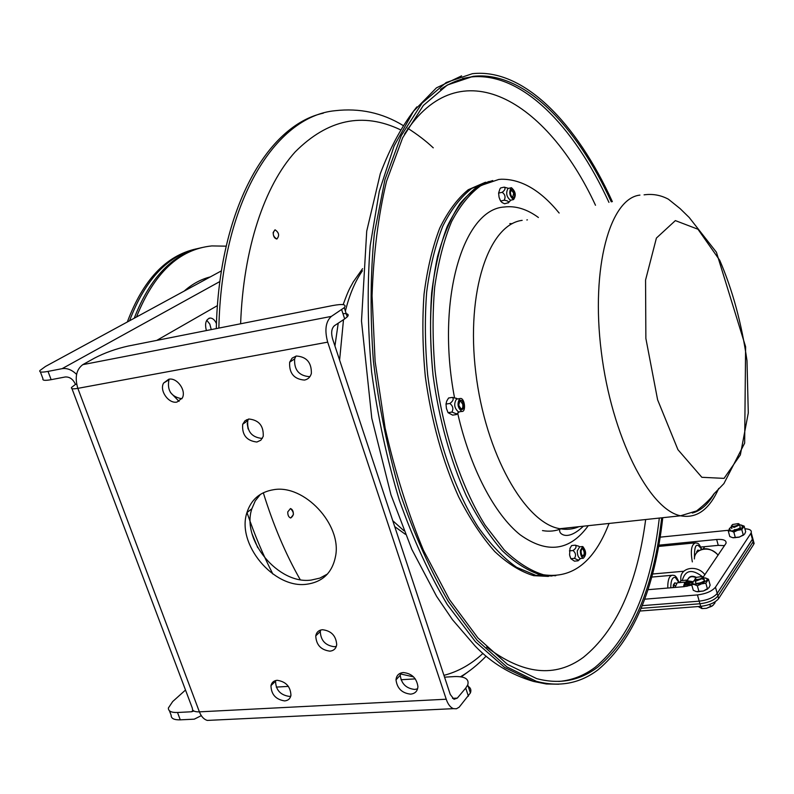 <?xml version="1.0" encoding="UTF-8"?>
<svg xmlns="http://www.w3.org/2000/svg" width="794" height="794" viewBox="0 0 794 794"><rect width="100%" height="100%" fill="white"/><g stroke="black" fill="none" stroke-linecap="round" stroke-linejoin="round"><path stroke-width="1.19" d="M327.684 342.145L77.842 388.355C74.616 377.458 76.264 369.557 82.784 364.654L94.506 358.114C104.729 352.804 115.964 348.784 128.201 346.045L332.527 305.581C342.988 303.675 346.909 304.37 344.259 307.675L331.366 316.389C325.679 321.501 324.448 330.086 327.684 342.145L446.218 699.216C448.005 704.367 450.426 707.514 453.463 708.655L456.421 708.774L459.18 707.176L470.395 692.954C471.557 689.778 470.514 687.415 467.269 685.867M341.658 309.7L344.675 318.91L347.266 316.856C349.35 314.513 347.901 313.432 342.939 313.61M344.675 318.91L334.443 325.689C331.545 328.329 330.929 332.716 332.577 338.859L450.267 694.442L453.999 699.306L457.314 698.105L465.731 688.08L468.391 696.189M465.731 688.08L467.745 684.865C469.353 679.069 464.986 676.309 454.644 676.567L444.541 677.163M415.292 678.89L401.01 679.733M288.401 686.383L276.262 687.098M206.39 330.562C204.604 323.436 205.884 319.257 210.221 318.027C212.792 318.176 214.866 320.051 216.464 323.674M211.244 329.599L209.824 324.131L206.758 320.27M296.341 356.03C306.573 356.734 311.585 362.53 311.367 373.418C310.325 377.13 308.032 379.343 304.459 380.078C293.988 379.185 289.046 373.23 289.651 362.213L292.142 358.104L296.341 356.03M295.964 356.109L294.634 358.878C294.018 369.855 298.931 375.78 309.372 376.654L309.997 376.525M277.195 680.299C285.969 681.619 290.554 686.641 290.941 695.375C290.207 698.75 288.103 700.596 284.619 700.913C275.746 699.484 271.191 694.383 270.972 685.619C271.747 682.403 273.821 680.627 277.195 680.299M275.736 680.518L275.568 681.173C275.776 689.917 280.312 694.988 289.155 696.398L290.773 696.139M248.84 419.004C258.953 420.056 263.747 425.862 263.211 436.432L260.839 440.213L256.879 442.03C246.577 440.809 241.852 434.884 242.696 424.244L245.048 420.731L248.84 419.004M248.532 419.063L247.748 420.721C246.884 431.321 251.589 437.226 261.861 438.427L262.377 438.328M322.433 629.711C331.306 630.793 336.07 635.796 336.716 644.738C336.041 648.579 333.778 650.723 329.927 651.159C320.925 649.968 316.201 644.877 315.754 635.875C316.478 632.223 318.702 630.168 322.433 629.711M320.657 630.049L320.29 631.518C320.726 640.49 325.431 645.552 334.393 646.733L336.338 646.356M403.273 672.538C411.788 673.441 416.671 678.126 417.922 686.592C417.565 691.137 415.113 693.658 410.577 694.145C401.933 693.132 397.079 688.358 396.007 679.823C396.444 675.476 398.866 673.044 403.273 672.538M400.603 673.114L400.245 675.208C401.298 683.703 406.131 688.458 414.746 689.45L417.594 688.825M168.755 379.244C176.933 377.249 186.491 390.42 182.352 397.943L176.983 402.062C168.646 403.997 159.137 390.489 163.604 383.055L168.755 379.244M169.301 379.165L168.943 379.78C166.929 390.509 171.256 396.841 181.905 398.757M273.533 489.719C303.993 484.082 341.748 524.219 335.634 555.879C332.428 572.603 322.731 582.062 306.553 584.255C273.672 588.88 236.265 543.93 246.944 512.596C251.103 499.595 259.966 491.972 273.533 489.719M260.482 494.305L255.281 500.845L251.857 508.756C241.158 539.989 278.396 584.741 311.188 580.077L319.893 578.101L327.485 574.012M76.581 374.391C71.887 369.815 67.063 367.91 62.091 368.674L48.017 371.403C41.814 372.545 39.105 372.277 39.859 370.58L45.456 366.471L221.466 270.833M40.355 371.86L42.975 378.748C42.231 380.475 44.95 380.783 51.153 379.671L65.227 376.981C69.644 376.713 73.068 379.175 75.48 384.385L76.651 384.167M185.508 690.036L172.695 701.539L168.388 707.99C168.268 711.186 171.305 712.684 177.499 712.486L191.483 711.771L193.915 711.027M169.44 710.779L171.157 715.275C171.057 718.501 174.104 720.019 180.288 719.84L194.272 719.166L201.299 715.652M211.611 720.208L207.294 720.416C203.889 719.404 201.249 716.545 199.393 711.851L446.218 699.216M71.956 388.623L192.376 708.258C192.208 710.799 194.55 712 199.393 711.851L77.842 388.355C72.979 389.199 70.874 388.901 71.52 387.462L75.48 384.385M170.432 392.444L179.047 401.387M201.775 247.599C172.447 254.199 149.937 277.751 134.226 318.235C149.937 277.751 172.447 254.199 201.775 247.599M226.201 246.16L211.809 245.922C179.176 249.276 154.066 272.967 136.479 317.014M744.891 528.794C749.725 529.003 751.829 530.293 751.203 532.685L750.816 533.429L752.414 539.354L752.126 536.099L753.466 541.061L753.089 541.816L717.925 596.006C714.471 600.115 708.476 602.706 699.941 603.768L641.135 608.343L699.941 603.768C708.476 602.706 714.471 600.115 717.925 596.006L753.089 541.816L752.811 538.57L717.2 593.416L752.414 539.354L753.754 544.277L753.486 541.032M750.816 533.429L715.463 587.183C711.99 591.262 705.985 593.843 697.44 594.924L699.206 601.167C707.742 600.105 713.737 597.515 717.2 593.416C713.737 597.515 707.742 600.105 699.206 601.167L642.217 605.653L699.206 601.167L700.675 606.358C709.211 605.306 715.196 602.715 718.649 598.597L753.754 544.277M724.575 545.627L718.272 545.359L700.745 547.046L704.744 546.659L703.077 549.041M697.44 594.924L644.649 599.192M660.122 537.161L728.515 530.273M658.782 545.17L716.645 539.493C723.433 539.047 726.56 540.317 726.014 543.314L703.256 577.039M691.812 585.079L683.952 586.687L647.884 589.704M640.024 611.033L700.675 606.358M686.989 585.257L689.103 584.106L691.763 584.92M700.219 550.053L698.968 550.778M685.301 582.121L677.213 582.806L675.019 587.431M687.515 579.997L680.875 580.722L679.555 582.607M695.991 577.685C692.15 575.888 689.4 576.543 687.743 579.66L686.105 582.022M684.269 586.657L683.525 586.716M692.239 582.816L688.626 583.124L685.817 584.324L684.279 586.548L685.401 582.865L684.756 582.369L683.525 586.419M685.817 584.324L685.401 582.865L686.701 582.736L686.224 582.022L684.756 582.369M686.701 582.736L688.209 581.665L688.17 580.91L686.224 582.012M688.765 584.642L687.366 586.21M696.407 577.397C692.05 575.342 689.113 576.176 687.594 579.878M673.322 585.228L674.056 585.754M676.111 583.262L674.87 582.786L673.024 587.6M699.127 550.56L697.926 550.063L696.348 553.229M695.375 578.558L694.75 579.382L696.804 580.781L703.603 578.022L702.879 576.851M697.053 579.511C695.068 579.263 694.869 578.548 696.457 577.367L702.114 576.494C702.74 578.012 701.052 579.015 697.053 579.511M712.119 606.07L706.412 608.323L712.982 605.395L715.057 602.745L714.838 601.971M698.194 606.547L701.926 608.591L706.412 608.323M701.281 606.308L701.926 608.591M709.856 604.333L710.561 606.834M731.81 525.509L731.214 526.253L734.142 527.405L739.591 524.923L738.956 523.931M734.182 526.233C731.731 526.283 731.214 525.707 732.654 524.487L738.271 523.593C738.827 524.705 737.467 525.588 734.182 526.233M743.68 535.037L738.896 537.21L733.269 537.786M734.043 529.836L736.822 529.399C739.611 528.447 740.683 527.494 740.028 526.541M731.373 526.978L729.309 528.655L730.877 530.948L737.656 530.263L742.827 527.285L741.209 525.003L739.611 524.864M728.267 530.988L729.795 536.565L732.733 537.697L739.502 537.032L744.663 534.044L745.675 531.702L744.157 526.114L741.804 529.628L737.656 530.263L733.825 532.069L730.877 530.948L728.267 530.988L730.232 527.722M740.782 524.943L744.157 526.114M743.333 535.235L741.804 529.628M735.353 537.677L733.825 532.069M707.732 588.969L703.434 591.014L697.43 591.778M695.008 580.295L695.465 581.893C694.7 585.932 709.677 580.146 702.571 579.144M696.487 580.761L695.633 581.565M694.819 580.086L692.537 582.31L693.341 584.136L701.43 583.888L707.265 580.096L706.66 578.439L703.663 577.744M690.969 584.453L691.614 584.394L693.281 590.279L696.318 591.599L703.434 591.014L708.992 587.719L710.144 585.118L708.496 579.233L705.836 583.203L701.43 583.888L697.36 585.793L694.313 584.483L691.614 584.404L693.976 580.652M705.439 577.943L708.496 579.233M707.494 589.108L705.836 583.203M699.028 591.699L697.36 585.793M661.69 517.817C653.631 588.185 632.322 637.959 597.753 667.139C579.759 680.786 559.403 684.617 536.694 678.622L507.475 664.399L477.909 637.929L449.394 599.51L423.44 550.252C407.848 512.656 395.075 471.934 385.13 428.085L375.115 361.399L372.068 295.795C373.488 253.683 378.301 215.521 386.519 181.32L402.677 137.749L423.351 105.453L447.31 85.018L473.284 76.313C523.891 70.745 576.186 125.184 611.301 201.875M662.762 517.698C654.782 589.217 633.275 639.865 598.249 669.63C580.017 683.525 559.373 687.415 536.317 681.302L506.86 666.91L477.055 640.192L448.302 601.425C430.09 569.963 414.021 533.876 400.087 493.153C387.819 450.545 378.927 406.578 373.408 361.26C370.054 316.27 370.361 273.702 374.351 233.535L384.931 179.643L401.218 135.705L422.061 103.131L446.198 82.507L472.37 73.693C523.812 67.956 576.91 123.586 612.353 201.646M552.078 576.007L536.079 575.452L516.606 567.313C503.366 557.924 490.494 544.446 478.008 526.898C453.721 488.727 434.953 432.889 427.658 374.867C424.979 345.946 424.661 318.295 426.686 291.914C430.03 266.883 435.39 244.969 442.774 226.171C451.131 209.547 460.788 196.972 471.735 188.436L489.144 181.439L471.735 188.436C460.788 196.972 451.131 209.547 442.774 226.171C435.39 244.969 430.03 266.883 426.686 291.914C424.661 318.295 424.979 345.946 427.658 374.867C434.953 432.889 453.721 488.727 478.008 526.898C490.494 544.446 503.366 557.924 516.606 567.313L536.079 575.452L552.078 576.007M548.426 576.404L533.687 575.67C520.785 571.799 507.783 563.74 494.692 551.483C481.799 536.863 469.77 518.611 458.585 496.726C442.496 460.867 431.42 420.899 425.346 376.832C422.577 348.07 422.14 320.518 424.046 294.167C427.251 269.136 432.472 247.142 439.707 228.196C447.925 211.383 457.443 198.56 468.271 189.726L485.531 182.213M287.775 511.872L290.465 508.547C292.49 509.291 293.462 511.336 293.383 514.671L290.683 518.006C288.669 517.251 287.696 515.217 287.775 511.872C287.696 515.207 288.669 517.251 290.683 517.996C294.266 515.375 294.197 512.229 290.465 508.557L287.775 511.872M274.992 229.843L275.101 229.833C279.051 232.563 279.647 235.61 276.898 238.994L276.759 239.004C272.818 236.255 272.223 233.198 274.992 229.843M323.357 113.155C267.29 125.363 218.866 209.169 216.305 328.597M252.135 534.005L257.752 547.691M273.176 232.434C273.196 236.195 274.396 238.389 276.759 239.004C279.667 235.768 279.111 232.711 275.101 229.833L273.176 232.434M198.867 248.294C168.576 254.656 145.471 278.823 129.551 320.776C145.471 278.823 168.576 254.656 198.867 248.294M509.837 223.61L512.249 223.66M561.844 528.506C555.75 531.117 549.299 531.801 542.491 530.581M559.155 213.04C540.664 190.362 521.43 179.097 501.48 179.236L498.801 179.444L481.164 185.419C470.018 193.349 460.143 205.438 451.548 221.695C443.906 240.205 438.288 261.98 434.695 287.011C432.432 313.481 432.551 341.341 435.062 370.58C442.05 429.326 460.748 486.265 485.134 525.221L504.15 549.855C517.36 562.489 530.471 570.797 543.483 574.767L541.081 574.995C528.248 571.104 515.306 563.006 502.274 550.708C489.432 536.049 477.432 517.738 466.286 495.774C450.238 459.805 439.161 419.728 433.077 375.532C428.601 331.416 430.08 291.795 437.504 256.67C443.35 235.282 450.893 217.546 460.123 203.453C470.098 191.711 480.966 184.069 492.727 180.556L475.566 188.049C464.798 196.882 455.339 209.715 447.191 226.558C440.005 245.535 434.834 267.568 431.678 292.658C429.822 319.069 430.279 346.69 433.077 375.532C439.161 419.728 450.238 459.805 466.286 495.774C477.432 517.738 489.432 536.049 502.274 550.708C515.306 563.006 528.248 571.104 541.081 574.995L555.75 575.729L541.081 574.995L533.687 575.67M195.959 248.939C165.886 255.747 143.009 280.093 127.328 321.987M452.441 397.397L448.58 398.002L446.704 401.119L446 404.067L446.436 408.463L448.054 412.672L452.659 415.133L456.52 414.547L456.709 413.932L451.925 412.076C453.622 408.841 452.937 405.972 449.88 403.471C453.116 401.059 453.969 399.035 452.441 397.397L456.679 398.489M459.766 398.598C456.907 403.491 457.592 407.769 461.81 411.431C466.118 412.245 464.937 398.608 460.689 398.429L459.766 398.598M459.389 411.798L458.505 411.937C454.287 408.275 453.602 403.997 456.471 399.114L459.835 398.568M459.25 411.818L456.52 414.547M446 404.067L449.88 403.471M448.054 412.672L451.925 412.076M458.823 404.732L459.805 401.228L460.51 401.049L462.684 404.077C463.16 407.044 462.654 408.672 461.185 408.95L459.011 405.923M463.478 403.818C462.614 400.91 461.453 399.769 459.994 400.375C458.217 403.104 458.475 406.081 460.758 409.287C463.11 410.18 464.014 408.354 463.478 403.818M500.041 199.929L499.059 197.2L500.607 201.051L502.145 202.579L504.617 203.77L508.329 202.708C508.934 201.478 507.565 200.664 504.21 200.247C505.758 197.101 505.093 194.451 502.205 192.297C505.083 190.064 505.758 188.347 504.21 187.136L508.547 188.367M504.21 187.136L500.617 187.95L499.902 189.012L498.602 193.111L499.059 197.2M511.048 187.791C508.746 192.366 509.589 196.297 513.549 199.572C516.368 195.513 515.673 191.562 511.455 187.712L511.048 187.791M510.949 200.157L510.492 200.257C506.512 196.981 505.679 193.061 507.981 188.486L511.008 187.811M510.741 200.247L508.21 202.976M498.602 193.111L502.205 192.297M500.607 201.051L504.21 200.247M510.363 192.098L511.495 190.123L513.668 193.111L512.765 197.339L511.197 195.969M514.373 192.892C513.48 190.034 512.408 188.903 511.157 189.518C509.847 192.337 510.334 195.096 512.616 197.805C514.393 198.232 514.978 196.594 514.373 192.892M570.211 557.17L569.586 554.847L570.836 558.708L574.469 561.159L578.082 560.812L578.399 560.187L574.469 558.361C576.226 555.532 575.749 552.912 573.05 550.52C576.017 548.505 576.762 546.729 575.273 545.18L578.677 546.222M575.273 545.18L571.66 545.547L569.993 548.257L569.586 554.847M580.374 550.54C580.394 554.708 581.367 557.279 583.282 558.242C586.518 555.016 586.349 551.105 582.746 546.51L580.374 550.54M580.9 558.47L580.196 558.539C578.28 557.577 577.307 555.016 577.288 550.847L579.67 546.818L582.062 546.58M580.553 558.51L578.082 560.812M569.427 550.877L573.05 550.52M570.836 558.708L574.469 558.361M581.129 550.5L582.002 548.912L582.846 549.011C584.692 552.158 584.672 554.49 582.796 555.979L581.555 554.579M583.272 548.257L582.26 548.138C580.593 550.52 580.722 553.269 582.627 556.376C585.416 555.671 585.635 552.961 583.272 548.257M543.483 574.767C572.434 578.925 594.279 561.815 609.028 523.454M452.501 698.353L457.314 698.105M191.483 711.771L193.011 710.352M180.288 719.84L177.499 712.486M51.153 379.671L48.017 371.403M62.091 368.674L219.928 281.503M217.457 305.601L156.755 340.388M82.784 364.654L331.366 316.389M210.311 276.898C201.001 279.24 192.287 283.974 184.168 291.1M718.649 598.597L715.463 587.183M718.272 545.359L716.645 539.493M686.373 586.379L687.157 585.257M692.914 581.655L688.17 580.91M688.716 584.156L688.209 581.665L692.497 582.31M686.999 580.196L685.718 582.052M682.245 580.613C685.182 570.023 691.882 568.693 702.353 576.603M704.834 574.717C697.549 564.594 680.518 567.263 680.776 578.33L680.865 580.732M694.403 558.946C694.184 548.059 710.918 545.349 718.044 555.254M670.781 587.788C670.821 580.533 672.329 577.069 675.297 577.387L679.019 582.657M679.178 582.637C677.133 577.824 675.406 575.432 673.987 575.452L672.736 575.223C669.362 575.382 667.704 579.65 667.764 588.036M694.482 557.914C694.234 544.605 696.616 541.786 701.618 549.458M701.757 549.408C698.164 541.329 697.241 543.791 695.723 542.808C691.425 544.208 690.294 550.56 692.338 561.884M659.308 518.075C651.199 588.394 629.811 638.128 595.163 667.297C584.066 675.615 571.928 680.339 558.778 681.46M462.555 78.467L470.703 77.008C521.41 71.4 573.804 125.76 608.948 202.371M645.671 519.534C637.036 584.751 616.253 630.704 583.322 657.382C555.165 678.066 522.928 674.612 486.613 647.041M404.523 134.057C459.964 47.67 546.987 100.55 595.5 205.259M558.688 684.2L546.341 683.981L533.598 681.451L504.746 667.526L475.527 641.82L447.27 604.571C429.316 574.33 413.346 539.573 399.362 500.27C386.936 459.081 377.686 416.344 371.622 372.078C367.602 327.962 367.126 285.86 370.183 245.753L379.294 191.314L394.082 145.977L413.515 111.249L436.422 87.866L461.612 75.877M403.898 530.71L392.762 520.705M339.604 360.099L343.504 319.694M345.38 311.079C349.429 294.773 355.107 281.334 362.431 270.764M402.886 125.363C382.212 112.778 359.563 107.895 334.939 110.723C275.29 116.4 221.486 201.567 218.866 328.091M246.974 512.487C254.477 534.551 263.102 555.056 272.848 574.012M461.274 676.865L468.837 671.297M400.206 129.67C362.719 111.914 327.704 119.328 295.179 151.902C264.591 185.687 243.341 248.194 240.622 323.783M246.606 419.708L246.855 421.336M247.212 423.51L248.125 428.968M263.31 492.746C273.285 525.023 285.582 553.994 300.201 579.64M399.422 673.709L413.575 676.885M443.945 675.347C458.207 671.635 471.209 664.33 482.931 653.422M692.328 513.033C700.973 510.731 708.347 504.121 714.461 493.213M538.401 217.487C526.948 209.09 515.554 205.606 504.24 207.006C463.13 209.229 435.727 299.795 454.525 397.734M457.652 413.079C470.137 468.202 494.602 514.443 520.229 534.848C547.264 554.063 569.943 551.006 588.275 525.678M522.154 220.365C488.896 224.394 465.899 291.428 475.765 372.446C485.293 453.463 525.042 523.276 559.889 528.715C566.608 529.965 572.97 529.28 578.975 526.67M639.934 195.106C610.08 198.242 590.657 267.201 601.306 351.762C611.668 436.303 649.135 509.659 680.567 515.792C696.586 518.79 709.31 509.659 718.739 488.399M675.366 220.603L656.41 238.061L645.562 280.054L645.869 338.433L657.611 399.809L677.937 449.682L701.846 477.293L724.049 478.375L740.355 454.902L748.285 412.969L746.995 360.684C741.646 323.436 732.554 289.969 719.721 260.273L697.966 229.238L675.366 220.603M208.951 318.285L210.221 318.027M289.651 362.213L294.634 358.878M270.972 685.619L275.568 681.173M242.696 424.244L247.748 420.721M315.754 635.875L320.29 631.518M396.007 679.823L400.245 675.208M163.604 383.055L168.943 379.78M246.944 512.596L251.857 508.756M467.745 684.865L470.395 692.954M347.266 316.856L344.259 307.675M207.294 720.416L453.463 708.655M754.141 543.523L751.203 532.685M687.624 584.612L686.036 584.751M675.178 585.664L673.163 585.833M699.306 550.57C705.062 547.086 711.355 548.575 718.203 555.026M673.401 584.761L674.87 582.786M651.636 577.079L671.496 575.332M696.626 551.83L697.926 550.063M652.46 574.022L683.892 571.233M658.554 546.441L694.651 542.907M702.114 576.494L703.156 576.98M704.308 580.533L703.603 578.022M738.271 523.593L739.283 524.09M740.246 527.315L739.591 524.923M731.87 528.635L731.423 527.008M440.412 89.494C449.206 83.31 459.299 79.152 470.703 77.008L473.284 76.313M536.317 681.302L533.598 681.451C510.81 674.711 491.317 662.901 475.14 646.028L452.481 619.707L436.581 596.314L411.858 549.438L390.976 494.831L371.791 418.269L361.498 321.044L366.719 231.153L380.276 173.757C390.45 146.85 402.647 124.559 416.86 106.882M405.347 534.283L394.707 526.601M334.929 345.986L338.224 323.188M343.157 304.618C349.539 287.19 349.807 288.649 353.231 281.949L362.58 268.68M433.266 147.843C426.06 141.054 417.525 134.514 407.669 128.221M460.52 676.746C469.046 671.784 477.571 664.935 486.097 656.191M461.81 411.431L458.505 411.937M457.562 398.925L455.984 398.151M458.912 411.937L456.709 413.932M460.431 408.592L460.758 409.287M459.805 401.228L459.994 400.375M513.549 199.572L510.492 200.257M510.77 200.217L508.329 202.708M512.209 197.17L512.616 197.805M511.008 190.322L511.157 189.518M583.282 558.242L580.196 558.539M579.769 546.808L578.24 545.994M580.464 558.569L578.399 560.187M582.31 555.721L582.627 556.376M581.555 548.932L582.26 548.138M644.083 194.848C652.678 193.657 660.787 195.116 668.419 199.215L680.101 208.604L689.202 217.487L716.426 252.234L745.616 346.75L744.653 443.121L723.92 483.586L713.776 494.076C711.027 498.414 705.31 504.021 696.616 510.909L680.567 515.792L559.889 528.715C559.075 531.603 560.197 533.647 563.244 534.848C565.993 535.871 572.226 536.744 583.421 526.194M527.395 219.849L526.849 219.958"/></g></svg>

